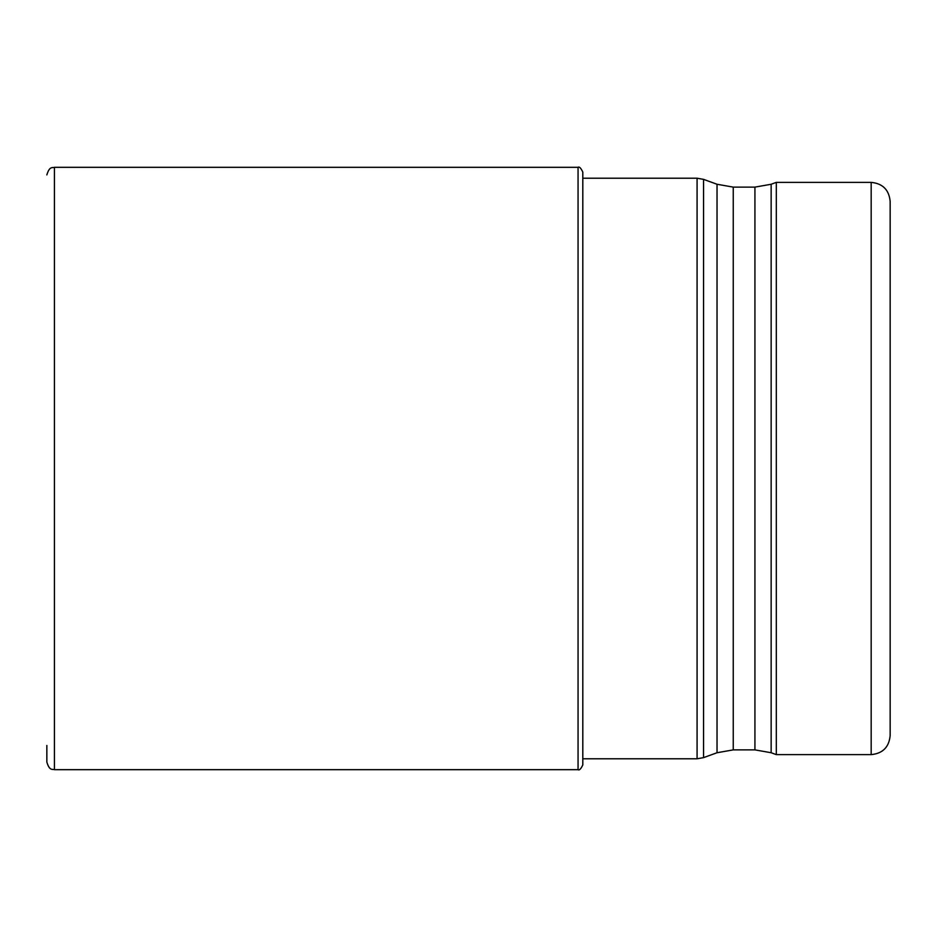 <?xml version="1.0" encoding="UTF-8"?>
<svg xmlns="http://www.w3.org/2000/svg" width="937" height="937" viewBox="0 0 937 937"><rect width="100%" height="100%" fill="white"/><g stroke="black" fill="none" stroke-linecap="round" stroke-linejoin="round"><path stroke-width="1.41" d="M46.85 745.465L46.85 762.086C49.544 771.28 52.624 768.902 54.44 769.675L54.44 167.325C52.624 168.098 49.544 165.72 46.85 174.914M578.059 167.325L578.059 769.675C579.289 770.601 580.87 769.019 582.802 764.932L582.802 172.068C580.87 167.981 579.289 166.399 578.059 167.325L54.44 167.325M776.316 754.625L871.176 754.625L871.176 182.375L776.316 182.375L776.316 754.625L771.151 752.739L754.929 749.881L754.929 187.119L771.151 184.261L771.151 752.739M871.176 754.625C882.701 753.5 889.026 747.176 890.15 735.65L890.15 201.35C889.026 189.824 882.701 183.5 871.176 182.375M582.802 758.783L697.081 758.783L697.081 178.217L582.802 178.217M697.081 178.217L703.57 179.365L703.57 757.635L697.081 758.783M717.028 184.261L733.249 187.119L733.249 749.881L717.028 752.739L717.028 184.261L703.57 179.365M578.059 769.675L54.44 769.675M717.028 752.739L703.57 757.635M754.929 749.881L733.249 749.881M771.151 184.261L776.316 182.375M754.929 187.119L733.249 187.119"/></g></svg>
